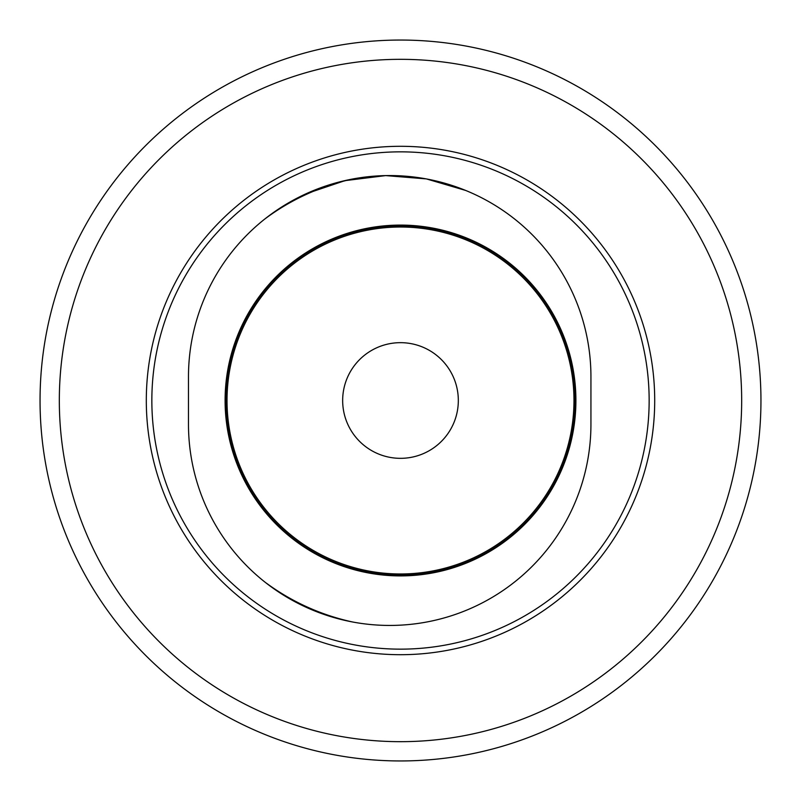 <?xml version="1.0" encoding="UTF-8"?>
<svg xmlns="http://www.w3.org/2000/svg" width="801" height="801" viewBox="0 0 801 801"><rect width="100%" height="100%" fill="white"/><g stroke="black" fill="none" stroke-linecap="round" stroke-linejoin="round"><path stroke-width="1.2" d="M654.707 400.5A254.207 254.207 0 0 1 273.401 620.645A254.207 254.207 0 0 1 273.401 180.355A254.207 254.207 0 0 1 654.707 400.5M59.324 400.5A341.176 341.176 0 0 1 571.083 105.031A341.176 341.176 0 0 1 571.083 695.969A341.176 341.176 0 0 1 59.324 400.5M575.909 400.5A175.409 175.409 0 0 0 312.801 248.59A175.409 175.409 0 0 0 312.801 552.41A175.409 175.409 0 0 0 575.909 400.5M188.475 376.79A201.231 201.231 0 0 1 389.707 175.559A201.231 201.231 0 0 1 590.938 376.79L590.938 424.21A201.231 201.231 0 0 1 389.707 625.441A201.231 201.231 0 0 1 188.475 424.21L188.475 376.79M225.111 400.5A175.389 175.389 0 0 1 400.5 225.111A175.389 175.389 0 0 1 575.889 400.5A175.389 175.389 0 0 1 400.5 575.889A175.389 175.389 0 0 1 225.111 400.5M458.322 400.5A57.822 57.822 0 0 0 371.584 350.417A57.822 57.822 0 0 0 371.584 450.583A57.822 57.822 0 0 0 458.322 400.5M575.208 400.5A174.708 174.708 0 0 0 313.141 249.201A174.708 174.708 0 0 0 313.141 551.799A174.708 174.708 0 0 0 575.208 400.5M573.977 400.5A173.477 173.477 0 0 0 313.762 250.262A173.477 173.477 0 0 0 313.762 550.738A173.477 173.477 0 0 0 573.977 400.5M465.671 190.448L426.382 178.903L385.702 175.599L344.951 180.656L306.022 193.782M40.05 400.5A360.45 360.45 0 0 1 400.5 40.05A360.45 360.45 0 0 1 760.95 400.5A360.45 360.45 0 0 1 400.5 760.95A360.45 360.45 0 0 1 40.05 400.5M649.15 400.5A248.65 248.65 0 0 0 276.175 185.161A248.65 248.65 0 0 0 276.175 615.839A248.65 248.65 0 0 0 649.15 400.5M350.748 179.414A226.613 226.613 0 0 0 264.821 219.003M266.423 583.188A226.613 226.613 0 0 0 352.7 622.007"/></g></svg>
